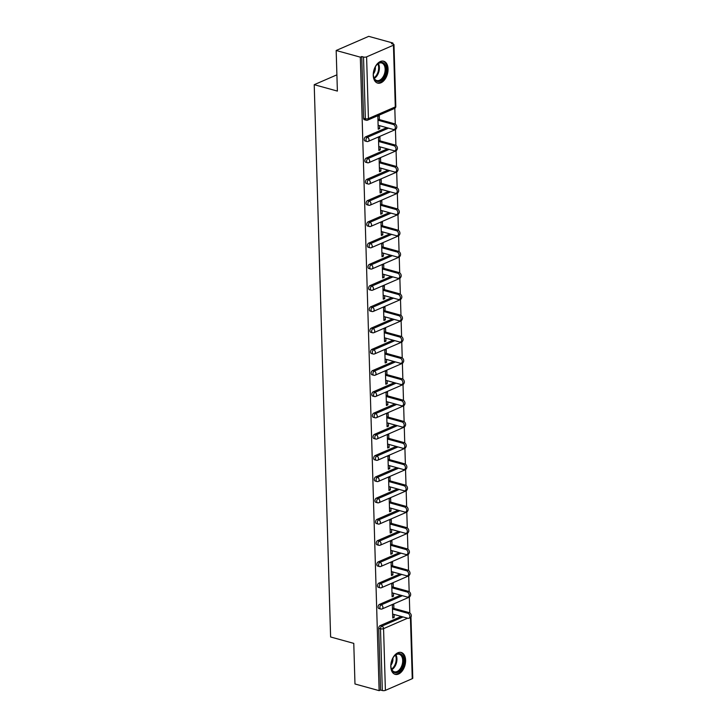 <?xml version="1.0" encoding="UTF-8"?>
<svg xmlns="http://www.w3.org/2000/svg" width="727" height="727" viewBox="0 0 727 727"><rect width="100%" height="100%" fill="white"/><g stroke="black" fill="none" stroke-linecap="round" stroke-linejoin="round"><path stroke-width="1.09" d="M405.602 660.189A11.35 7.016 105.4 0 0 401.222 652.464A11.35 7.016 105.4 0 0 390.799 666.623A11.35 7.016 105.4 0 0 395.179 674.356A11.35 7.016 105.4 0 0 405.602 660.189M388.054 68.938A11.35 7.016 105.4 0 0 383.674 61.213A11.35 7.016 105.4 0 0 373.251 75.372A11.35 7.016 105.4 0 0 377.631 83.096A11.35 7.016 105.4 0 0 388.054 68.938M410.964 617.05L412.782 678.173A2.181 0.763 178.3 0 1 412.254 678.691L385.401 690.359A2.181 0.763 178.3 0 1 382.32 690.523L380.557 690.032L379.13 690.65L354.976 683.98L353.776 643.377L330.612 636.979L314.218 84.686L337.383 91.084L336.174 50.49L368.725 36.35L392.88 43.02L391.453 43.638L393.225 44.129A2.181 0.763 -1.7 0 1 393.979 44.683L395.815 106.396A2.181 0.763 -1.7 0 1 395.288 106.914L393.452 45.201A2.181 0.763 -1.7 0 0 393.979 44.683M409.792 612.916L409.328 597.103M409.165 591.669L408.692 575.848M408.538 570.413L408.065 554.592M407.902 549.167L407.429 533.345M407.274 527.911L406.802 512.09M406.638 506.655L406.175 490.834M406.011 485.409L405.539 469.587M405.375 464.153L404.912 448.332M404.748 442.897L404.276 427.076M404.121 421.651L403.649 405.83M403.485 400.395L403.022 384.574M402.858 379.14L402.385 363.327M402.222 357.893L401.758 342.072M401.595 336.637L401.122 320.816M400.968 315.382L400.495 299.569M400.332 294.135L399.868 278.314M399.705 272.879L399.232 257.058M399.068 251.624L398.605 235.812M398.441 230.377L397.969 214.556M397.814 209.122L397.342 193.3M397.178 187.875L396.706 172.054M396.551 166.619L396.079 150.798M395.915 145.364L395.452 129.542M395.288 124.117L394.816 108.296M392.907 44.047L392.88 43.02M336.901 74.836L314.218 84.686M366.599 56.87L368.425 118.583A2.181 0.763 -1.7 0 1 365.354 118.746A2.181 1.345 105.4 0 0 366.19 120.237L364.427 119.746A2.181 1.345 -74.6 0 1 363.582 118.256L365.354 118.746L363.518 57.033A2.181 0.763 -1.7 0 0 366.599 56.87L393.452 45.201M363.582 118.256L361.755 56.542L360.328 57.16L336.174 50.49M363.518 57.033L361.755 56.542M379.13 690.65L360.328 57.16M378.204 128.197L379.658 128.597L378.231 129.215L377.849 116.275L379.276 115.657L379.394 119.601M379.658 128.597L379.567 125.662M380.557 690.032L378.722 628.319A2.181 1.345 -74.6 0 1 380.085 625.656L401.268 616.46M379.458 604.401L381.221 604.891A2.181 1.345 -74.6 0 0 379.857 607.554A2.181 1.345 105.4 0 0 380.703 609.035L378.94 608.554A2.181 1.345 -74.6 0 1 378.095 607.063A2.181 1.345 -74.6 0 1 379.458 604.401L400.632 595.204M378.822 583.154L380.594 583.636A2.181 1.345 -74.6 0 0 379.23 586.298A2.181 1.345 105.4 0 0 380.067 587.789L378.304 587.298A2.181 1.345 -74.6 0 1 377.458 585.817A2.181 1.345 -74.6 0 1 378.822 583.154L400.004 573.948M378.194 561.898L379.957 562.389A2.181 1.345 -74.6 0 0 378.594 565.052A2.181 1.345 105.4 0 0 379.439 566.533L377.676 566.042A2.181 1.345 -74.6 0 1 376.831 564.561A2.181 1.345 -74.6 0 1 378.194 561.898L399.368 552.702M377.567 540.643L379.33 541.133A2.181 1.345 -74.6 0 0 377.967 543.796A2.181 1.345 105.4 0 0 378.812 545.277L377.04 544.796A2.181 1.345 -74.6 0 1 376.204 543.305A2.181 1.345 -74.6 0 1 377.567 540.643L398.741 531.446M376.931 519.396L378.694 519.878A2.181 1.345 -74.6 0 0 377.331 522.54A2.181 1.345 105.4 0 0 378.176 524.031L376.413 523.54A2.181 1.345 -74.6 0 1 375.568 522.059A2.181 1.345 -74.6 0 1 376.931 519.396L398.114 510.19M376.304 498.14L378.067 498.631A2.181 1.345 -74.6 0 0 376.704 501.294A2.181 1.345 105.4 0 0 377.549 502.775L375.786 502.293A2.181 1.345 -74.6 0 1 374.941 500.803A2.181 1.345 -74.6 0 1 376.304 498.14L397.478 488.944M375.668 476.885L377.44 477.375A2.181 1.345 -74.6 0 0 376.077 480.038A2.181 1.345 105.4 0 0 376.913 481.528L375.15 481.038A2.181 1.345 -74.6 0 1 374.305 479.547A2.181 1.345 -74.6 0 1 375.668 476.885L396.851 467.688M375.041 455.638L376.804 456.12A2.181 1.345 -74.6 0 0 375.441 458.782A2.181 1.345 105.4 0 0 376.286 460.273L374.523 459.782A2.181 1.345 -74.6 0 1 373.678 458.301A2.181 1.345 -74.6 0 1 375.041 455.638L396.215 446.433M374.414 434.382L376.177 434.873A2.181 1.345 -74.6 0 0 374.814 437.536A2.181 1.345 105.4 0 0 375.65 439.017L373.887 438.535A2.181 1.345 -74.6 0 1 373.051 437.045A2.181 1.345 -74.6 0 1 374.414 434.382L395.588 425.186M373.778 413.136L375.541 413.618A2.181 1.345 -74.6 0 0 374.178 416.28A2.181 1.345 105.4 0 0 375.023 417.771L373.26 417.28A2.181 1.345 -74.6 0 1 372.415 415.789A2.181 1.345 -74.6 0 1 373.778 413.136L394.952 403.93M373.151 391.88L374.914 392.371A2.181 1.345 -74.6 0 0 373.551 395.025A2.181 1.345 105.4 0 0 374.396 396.515L372.624 396.024A2.181 1.345 -74.6 0 1 371.788 394.543A2.181 1.345 -74.6 0 1 373.151 391.88L394.325 382.684M372.515 370.625L374.287 371.115A2.181 1.345 -74.6 0 0 372.924 373.778A2.181 1.345 105.4 0 0 373.76 375.259L371.997 374.778A2.181 1.345 -74.6 0 1 371.152 373.287A2.181 1.345 -74.6 0 1 372.515 370.625L393.698 361.428M371.888 349.378L373.651 349.86A2.181 1.345 -74.6 0 0 372.288 352.522A2.181 1.345 105.4 0 0 373.133 354.013L371.37 353.522A2.181 1.345 -74.6 0 1 370.525 352.032A2.181 1.345 -74.6 0 1 371.888 349.378L393.062 340.172M371.261 328.122L373.024 328.613A2.181 1.345 -74.6 0 0 371.661 331.267A2.181 1.345 105.4 0 0 372.497 332.757L370.734 332.266A2.181 1.345 -74.6 0 1 369.898 330.785A2.181 1.345 -74.6 0 1 371.261 328.122L392.435 318.926M370.625 306.867L372.388 307.357A2.181 1.345 -74.6 0 0 371.024 310.02A2.181 1.345 105.4 0 0 371.87 311.501L370.107 311.02A2.181 1.345 -74.6 0 1 369.261 309.529A2.181 1.345 -74.6 0 1 370.625 306.867L391.798 297.67M369.998 285.62L371.761 286.102A2.181 1.345 -74.6 0 0 370.397 288.764A2.181 1.345 105.4 0 0 371.243 290.255L369.47 289.764A2.181 1.345 -74.6 0 1 368.634 288.283A2.181 1.345 -74.6 0 1 369.998 285.62L391.171 276.414M369.361 264.364L371.133 264.855A2.181 1.345 -74.6 0 0 369.77 267.518A2.181 1.345 105.4 0 0 370.606 268.999L368.843 268.508A2.181 1.345 -74.6 0 1 367.998 267.027A2.181 1.345 -74.6 0 1 369.361 264.364L390.544 255.168M368.734 243.109L370.497 243.6A2.181 1.345 -74.6 0 0 369.134 246.262A2.181 1.345 105.4 0 0 369.979 247.743L368.216 247.262A2.181 1.345 -74.6 0 1 367.371 245.771A2.181 1.345 -74.6 0 1 368.734 243.109L389.908 233.912M368.107 221.862L369.87 222.344A2.181 1.345 -74.6 0 0 368.507 225.006A2.181 1.345 105.4 0 0 369.343 226.497L367.58 226.006A2.181 1.345 -74.6 0 1 366.744 224.525A2.181 1.345 -74.6 0 1 368.107 221.862L389.281 212.657M367.471 200.607L369.234 201.097A2.181 1.345 -74.6 0 0 367.871 203.76A2.181 1.345 105.4 0 0 368.716 205.241L366.953 204.76A2.181 1.345 -74.6 0 1 366.108 203.269A2.181 1.345 -74.6 0 1 367.471 200.607L388.645 191.41M366.844 179.351L368.607 179.842A2.181 1.345 -74.6 0 0 367.244 182.504A2.181 1.345 105.4 0 0 368.089 183.995L366.317 183.504A2.181 1.345 -74.6 0 1 365.481 182.014A2.181 1.345 -74.6 0 1 366.844 179.351L388.018 170.154M366.208 158.104L367.971 158.586A2.181 1.345 -74.6 0 0 366.617 161.249A2.181 1.345 105.4 0 0 367.453 162.739L365.69 162.248A2.181 1.345 -74.6 0 1 364.845 160.767A2.181 1.345 -74.6 0 1 366.208 158.104L387.391 148.899M365.581 136.849L367.344 137.339A2.181 1.345 -74.6 0 0 365.981 140.002A2.181 1.345 105.4 0 0 366.826 141.483L365.063 141.002A2.181 1.345 -74.6 0 1 364.218 139.511A2.181 1.345 -74.6 0 1 365.581 136.849L386.755 127.652M380.021 140.856L379.903 136.903L378.476 137.521L378.867 150.471L380.285 149.844L380.203 146.918M380.648 162.112L380.53 158.159L379.112 158.777L379.494 171.717L380.921 171.099L380.83 168.173M381.284 183.358L381.166 179.415L379.739 180.032L380.121 192.973L381.548 192.355L381.466 189.42M381.911 204.614L381.793 200.661L380.375 201.279L380.757 214.22L382.184 213.602L382.093 210.676M382.547 225.87L382.429 221.917L381.003 222.535L381.384 235.475L382.811 234.857L382.72 231.931M383.174 247.116L383.056 243.172L381.63 243.79L382.02 256.731L383.438 256.113L383.356 253.178M383.801 268.372L383.692 264.419L382.266 265.037L382.647 277.978L384.074 277.36L383.983 274.433M384.438 289.628L384.319 285.675L382.893 286.293L383.283 299.233L384.701 298.615L384.619 295.68M385.065 310.874L384.947 306.921L383.529 307.548L383.911 320.489L385.337 319.871L385.246 316.936M385.701 332.13L385.583 328.177L384.156 328.795L384.538 341.735L385.964 341.117L385.873 338.191M386.328 353.386L386.21 349.433L384.792 350.05L385.174 362.991L386.591 362.373L386.51 359.438M386.955 374.632L386.846 370.679L385.419 371.297L385.801 384.247L387.227 383.629L387.137 380.694M387.591 395.888L387.473 391.935L386.046 392.553L386.437 405.493L387.854 404.875L387.773 401.949M388.218 417.134L388.1 413.19L386.682 413.808L387.064 426.749L388.491 426.131L388.4 423.196M388.854 438.39L388.736 434.437L387.309 435.055L387.691 448.005L389.118 447.387L389.027 444.451M389.481 459.646L389.363 455.693L387.945 456.311L388.327 469.251L389.745 468.633L389.663 465.707M390.108 480.892L389.999 476.948L388.572 477.566L388.954 490.507L390.381 489.889L390.29 486.954M390.744 502.148L390.626 498.195L389.199 498.813L389.59 511.753L391.008 511.136L390.926 508.209M391.371 523.404L391.253 519.451L389.836 520.069L390.217 533.009L391.644 532.391L391.553 529.465M392.007 544.65L391.889 540.706L390.463 541.324L390.844 554.265L392.271 553.647L392.189 550.712M392.635 565.906L392.516 561.953L391.099 562.571L391.48 575.511L392.907 574.893L392.816 571.967M393.271 587.162L393.153 583.208L391.726 583.826L392.107 596.767L393.534 596.149L393.443 593.223M393.898 608.408L393.78 604.464L392.353 605.082L392.744 618.023L394.161 617.405L394.079 614.469M380.285 149.844L378.831 149.444M380.921 171.099L379.467 170.7M381.548 192.355L380.094 191.955M382.184 213.602L380.73 213.202M382.811 234.857L381.357 234.457M383.438 256.113L381.984 255.713M384.074 277.36L382.62 276.96M384.701 298.615L383.247 298.215M385.337 319.871L383.883 319.462M385.964 341.117L384.51 340.718M386.591 362.373L385.137 361.973M387.227 383.629L385.773 383.22M387.854 404.875L386.4 404.476M388.491 426.131L387.037 425.731M389.118 447.387L387.664 446.978M389.745 468.633L388.291 468.233M390.381 489.889L388.927 489.489M391.008 511.136L389.554 510.736M391.644 532.391L390.19 531.991M392.271 553.647L390.817 553.247M392.907 574.893L391.453 574.494M393.534 596.149L392.08 595.749M394.161 617.405L392.707 616.996M378.113 125.262L393.389 129.488A2.69 1.89 -113.5 0 0 394.388 129.433A2.69 1.89 -113.5 0 0 395.27 126.861A2.69 1.89 -113.5 0 0 393.243 124.444L377.967 120.219M393.243 124.444L394.67 123.826A2.69 1.89 66.5 0 1 396.697 126.244A2.69 1.89 66.5 0 1 395.815 128.815L394.388 129.433M394.67 123.826L377.94 119.201M378.749 146.518L394.025 150.734A2.69 1.89 -113.5 0 0 395.025 150.689A2.69 1.89 -113.5 0 0 395.906 148.117A2.69 1.89 -113.5 0 0 393.87 145.7L378.594 141.474M393.87 145.7L395.297 145.073A2.69 1.89 66.5 0 1 397.324 147.499A2.69 1.89 66.5 0 1 396.442 150.071L395.025 150.689M395.297 145.073L378.567 140.456M379.376 167.764L394.652 171.99A2.69 1.89 -113.5 0 0 395.652 171.935A2.69 1.89 -113.5 0 0 396.533 169.373A2.69 1.89 -113.5 0 0 394.507 166.946L379.23 162.73M394.507 166.946L395.924 166.329A2.69 1.89 66.5 0 1 397.96 168.755A2.69 1.89 66.5 0 1 397.078 171.318L395.652 171.935M395.924 166.329L379.194 161.703M380.012 189.02L395.288 193.246A2.69 1.89 -113.5 0 0 396.279 193.191A2.69 1.89 -113.5 0 0 397.16 190.619A2.69 1.89 -113.5 0 0 395.134 188.202L379.857 183.976M395.134 188.202L396.56 187.584A2.69 1.89 66.5 0 1 398.587 190.001A2.69 1.89 66.5 0 1 397.705 192.573L396.279 193.191M396.56 187.584L379.83 182.959M380.639 210.276L395.915 214.492A2.69 1.89 -113.5 0 0 396.915 214.447A2.69 1.89 -113.5 0 0 397.796 211.875A2.69 1.89 -113.5 0 0 395.77 209.449L380.494 205.232M395.77 209.449L397.187 208.831A2.69 1.89 66.5 0 1 399.214 211.257A2.69 1.89 66.5 0 1 398.341 213.829A2.181 1.536 66.5 0 1 397.651 214.729A2.181 2.181 0 0 0 398.841 213.447M397.187 208.831L380.457 204.214M381.266 231.522L396.542 235.748A2.69 1.89 -113.5 0 0 397.542 235.693A2.69 1.89 -113.5 0 0 398.423 233.131A2.69 1.89 -113.5 0 0 396.397 230.704L381.121 226.488M396.397 230.704L397.823 230.086A2.69 1.89 66.5 0 1 399.85 232.513A2.69 1.89 66.5 0 1 398.969 235.075L397.542 235.693M397.823 230.086L381.093 225.461M376.804 81.27A9.824 6.07 -74.6 0 1 373.551 76.489A9.824 6.07 -74.6 0 1 376.786 64.785A9.824 6.07 -74.6 0 1 382.738 62.558A9.824 6.07 -74.6 0 1 385.455 74.099A9.824 6.07 -74.6 0 1 376.804 81.27M373.505 76.244A9.097 5.625 105.4 0 0 376.468 80.424A9.097 5.625 105.4 0 0 376.795 80.524A9.097 5.625 105.4 0 0 384.565 73.518A9.097 5.625 105.4 0 0 381.966 63.095A9.097 5.625 105.4 0 0 381.639 62.985A9.097 5.625 105.4 0 0 376.622 64.985M376.877 82.814A11.278 6.97 105.4 0 0 386.419 74.009A11.278 6.97 105.4 0 0 383.174 61.168A11.278 6.97 105.4 0 0 382.884 61.068M375.323 66.866A6.479 4.008 -74.6 0 1 373.36 73.954M394.352 672.52A9.824 6.07 -74.6 0 1 391.099 667.749A9.824 6.07 -74.6 0 1 394.334 656.045A9.824 6.07 -74.6 0 1 400.286 653.809A9.824 6.07 -74.6 0 1 403.003 665.35A9.824 6.07 -74.6 0 1 394.352 672.52M391.053 667.495A9.097 5.625 105.4 0 0 394.016 671.675A9.097 5.625 105.4 0 0 394.343 671.784A9.097 5.625 105.4 0 0 402.113 664.778A9.097 5.625 105.4 0 0 399.514 654.355A9.097 5.625 105.4 0 0 399.187 654.245A9.097 5.625 105.4 0 0 394.17 656.236M394.425 674.065A11.278 6.97 105.4 0 0 403.967 665.26A11.278 6.97 105.4 0 0 400.722 652.428A11.278 6.97 105.4 0 0 400.432 652.319M392.871 658.117A6.479 4.008 -74.6 0 1 390.908 665.214M381.902 252.778L397.178 256.995A2.69 1.89 -113.5 0 0 398.178 256.949A2.69 1.89 -113.5 0 0 399.059 254.377A2.69 1.89 -113.5 0 0 397.024 251.96L381.748 247.734M397.024 251.96L398.451 251.342A2.69 1.89 66.5 0 1 400.477 253.759A2.69 1.89 66.5 0 1 399.596 256.331L398.178 256.949M398.451 251.342L381.72 246.717M382.529 274.034L397.805 278.25A2.69 1.89 -113.5 0 0 398.805 278.205A2.69 1.89 -113.5 0 0 399.686 275.633A2.69 1.89 -113.5 0 0 397.66 273.207L382.384 268.99M397.66 273.207L399.078 272.589A2.69 1.89 66.5 0 1 401.113 275.015A2.69 1.89 66.5 0 1 400.232 277.578L398.805 278.205M399.078 272.589L382.347 267.972M383.165 295.28L398.441 299.506A2.69 1.89 -113.5 0 0 399.441 299.451A2.69 1.89 -113.5 0 0 400.313 296.889A2.69 1.89 -113.5 0 0 398.287 294.462L383.011 290.246M398.287 294.462L399.714 293.844A2.69 1.89 66.5 0 1 401.74 296.262A2.69 1.89 66.5 0 1 400.859 298.833L399.441 299.451M399.714 293.844L382.984 289.219M383.792 316.536L399.068 320.752A2.69 1.89 -113.5 0 0 400.068 320.707A2.69 1.89 -113.5 0 0 400.95 318.135A2.69 1.89 -113.5 0 0 398.923 315.718L383.647 311.492M398.923 315.718L400.341 315.1A2.69 1.89 66.5 0 1 402.367 317.517A2.69 1.89 66.5 0 1 401.495 320.089L400.068 320.707M400.341 315.1L383.611 310.474M384.419 337.791L399.705 342.008A2.69 1.89 -113.5 0 0 400.695 341.954A2.69 1.89 -113.5 0 0 401.577 339.391A2.69 1.89 -113.5 0 0 399.55 336.964L384.274 332.748M399.55 336.964L400.977 336.347A2.69 1.89 66.5 0 1 403.003 338.773A2.69 1.89 66.5 0 1 402.122 341.336L400.695 341.954M400.977 336.347L384.247 331.73M385.056 359.038L400.332 363.264A2.69 1.89 -113.5 0 0 401.331 363.209A2.69 1.89 -113.5 0 0 402.213 360.637A2.69 1.89 -113.5 0 0 400.177 358.22L384.901 354.004M400.177 358.22L401.604 357.602A2.69 1.89 66.5 0 1 403.63 360.019A2.69 1.89 66.5 0 1 402.749 362.591L401.331 363.209M401.604 357.602L384.874 352.977M385.683 380.294L400.959 384.51A2.69 1.89 -113.5 0 0 401.958 384.465A2.69 1.89 -113.5 0 0 402.84 381.893A2.69 1.89 -113.5 0 0 400.813 379.476L385.537 375.25M400.813 379.476L402.231 378.858A2.69 1.89 66.5 0 1 404.267 381.275A2.69 1.89 66.5 0 1 403.385 383.847L401.958 384.465M402.231 378.858L385.501 374.232M386.319 401.549L401.595 405.766A2.69 1.89 -113.5 0 0 402.594 405.711A2.69 1.89 -113.5 0 0 403.467 403.149A2.69 1.89 -113.5 0 0 401.44 400.722L386.164 396.506M401.44 400.722L402.867 400.104A2.69 1.89 66.5 0 1 404.894 402.531A2.69 1.89 66.5 0 1 404.012 405.093A2.181 1.536 66.5 0 1 403.331 406.002A2.181 2.181 0 0 0 404.521 404.712M402.867 400.104L386.137 395.488M386.946 422.796L402.222 427.022A2.69 1.89 -113.5 0 0 403.221 426.967A2.69 1.89 -113.5 0 0 404.103 424.395A2.69 1.89 -113.5 0 0 402.076 421.978L386.8 417.752M402.076 421.978L403.494 421.36A2.69 1.89 66.5 0 1 405.53 423.777A2.69 1.89 66.5 0 1 404.648 426.349A2.181 1.536 66.5 0 1 403.958 427.249A2.181 2.181 0 0 0 405.157 425.967M403.494 421.36L386.764 416.735M387.582 444.052L402.858 448.268A2.69 1.89 -113.5 0 0 403.848 448.223A2.69 1.89 -113.5 0 0 404.73 445.651A2.69 1.89 -113.5 0 0 402.703 443.234L387.427 439.008M402.703 443.234L404.13 442.616A2.69 1.89 66.5 0 1 406.157 445.033A2.69 1.89 66.5 0 1 405.275 447.605L403.848 448.223M404.13 442.616L387.4 437.99M388.209 465.298L403.485 469.524A2.69 1.89 -113.5 0 0 404.485 469.469A2.69 1.89 -113.5 0 0 405.366 466.907A2.69 1.89 -113.5 0 0 403.331 464.48L388.054 460.264M403.331 464.48L404.757 463.862A2.69 1.89 66.5 0 1 406.784 466.289A2.69 1.89 66.5 0 1 405.902 468.851L404.485 469.469M404.757 463.862L388.027 459.246M388.836 486.554L404.112 490.78A2.69 1.89 -113.5 0 0 405.112 490.725A2.69 1.89 -113.5 0 0 405.993 488.153A2.69 1.89 -113.5 0 0 403.967 485.736L388.691 481.51M403.967 485.736L405.393 485.118A2.69 1.89 66.5 0 1 407.42 487.535A2.69 1.89 66.5 0 1 406.538 490.107L405.112 490.725M405.393 485.118L388.663 480.492M389.472 507.809L404.748 512.026A2.69 1.89 -113.5 0 0 405.748 511.981A2.69 1.89 -113.5 0 0 406.629 509.409A2.69 1.89 -113.5 0 0 404.594 506.992L389.318 502.766M404.594 506.992L406.02 506.365A2.69 1.89 66.5 0 1 408.047 508.791A2.69 1.89 66.5 0 1 407.165 511.363L405.748 511.981M406.02 506.365L389.29 501.748M390.099 529.056L405.375 533.282A2.69 1.89 -113.5 0 0 406.375 533.227A2.69 1.89 -113.5 0 0 407.256 530.665A2.69 1.89 -113.5 0 0 405.23 528.238L389.954 524.022M405.23 528.238L406.647 527.62A2.69 1.89 66.5 0 1 408.683 530.047A2.69 1.89 66.5 0 1 407.802 532.609L406.375 533.227M406.647 527.62L389.917 522.995M390.735 550.312L406.011 554.528A2.69 1.89 -113.5 0 0 407.002 554.483A2.69 1.89 -113.5 0 0 407.883 551.911A2.69 1.89 -113.5 0 0 405.857 549.494L390.581 545.268M405.857 549.494L407.284 548.876A2.69 1.89 66.5 0 1 409.31 551.293A2.69 1.89 66.5 0 1 408.429 553.865L407.002 554.483M407.284 548.876L390.553 544.25M391.362 571.567L406.638 575.784A2.69 1.89 -113.5 0 0 407.638 575.739A2.69 1.89 -113.5 0 0 408.519 573.167A2.69 1.89 -113.5 0 0 406.493 570.74L391.208 566.524M406.493 570.74L407.911 570.122A2.69 1.89 66.5 0 1 409.937 572.549A2.69 1.89 66.5 0 1 409.056 575.121A2.181 1.536 66.5 0 1 408.374 576.02A2.181 2.181 0 0 0 409.565 574.739M407.911 570.122L391.181 565.506M391.989 592.814L407.265 597.04A2.69 1.89 -113.5 0 0 408.265 596.985A2.69 1.89 -113.5 0 0 409.147 594.422A2.69 1.89 -113.5 0 0 407.12 591.996L391.844 587.779M407.12 591.996L408.547 591.378A2.69 1.89 66.5 0 1 410.573 593.805A2.69 1.89 66.5 0 1 409.692 596.367A2.181 1.536 66.5 0 1 409.01 597.267A2.181 2.181 0 0 0 410.201 595.986M408.547 591.378L391.817 586.753M392.625 614.07L407.902 618.286A2.69 1.89 -113.5 0 0 408.901 618.241A2.69 1.89 -113.5 0 0 409.783 615.669A2.69 1.89 -113.5 0 0 407.747 613.252L392.471 609.026M407.747 613.252L409.174 612.634A2.69 1.89 66.5 0 1 411.2 615.051A2.69 1.89 66.5 0 1 410.319 617.623L408.901 618.241M409.174 612.634L392.444 608.008M366.19 120.237A2.181 2.181 0 0 0 367.644 120.128A2.181 1.536 66.5 0 0 368.425 118.583L395.288 106.914A2.181 1.536 66.5 0 1 394.497 108.468A2.181 2.181 0 0 0 395.815 106.396M412.254 678.691L410.437 617.559M407.593 618.204L383.565 628.646L385.401 690.359M382.32 690.523L380.494 628.81L378.722 628.319M380.085 625.656L381.848 626.147A2.181 1.536 -113.5 0 1 383.565 628.646A2.181 0.763 178.3 0 1 380.494 628.81A2.181 1.345 -74.6 0 1 381.848 626.147L403.031 616.941M366.826 141.483A2.181 2.181 0 0 0 368.271 141.383A2.181 1.536 66.5 0 0 369.062 139.838A2.181 1.536 -113.5 0 0 367.344 137.339L388.518 128.134M367.453 162.739A2.181 2.181 0 0 0 368.907 162.639A2.181 1.536 66.5 0 0 369.689 161.094A2.181 1.536 -113.5 0 0 367.971 158.586L389.154 149.389M368.089 183.995A2.181 2.181 0 0 0 369.534 183.886A2.181 1.536 66.5 0 0 370.325 182.341A2.181 1.536 -113.5 0 0 368.607 179.842L389.781 170.645M368.716 205.241A2.181 2.181 0 0 0 370.17 205.141A2.181 1.536 66.5 0 0 370.952 203.596A2.181 1.536 -113.5 0 0 369.234 201.097L390.417 191.892M369.343 226.497A2.181 2.181 0 0 0 370.797 226.397A2.181 1.536 66.5 0 0 371.579 224.852A2.181 1.536 -113.5 0 0 369.87 222.344L391.044 213.147M369.979 247.743A2.181 2.181 0 0 0 371.433 247.643A2.181 1.536 66.5 0 0 372.215 246.099A2.181 1.536 -113.5 0 0 370.497 243.6L391.671 234.403M370.606 268.999A2.181 2.181 0 0 0 372.06 268.899A2.181 1.536 66.5 0 0 372.842 267.354A2.181 1.536 -113.5 0 0 371.133 264.855L392.307 255.65M371.243 290.255A2.181 2.181 0 0 0 372.687 290.155A2.181 1.536 66.5 0 0 373.478 288.601A2.181 1.536 -113.5 0 0 371.761 286.102L392.934 276.905M371.87 311.501A2.181 2.181 0 0 0 373.324 311.401A2.181 1.536 66.5 0 0 374.105 309.856A2.181 1.536 -113.5 0 0 372.388 307.357L393.571 298.161M372.497 332.757A2.181 2.181 0 0 0 373.951 332.657A2.181 1.536 66.5 0 0 374.732 331.112A2.181 1.536 -113.5 0 0 373.024 328.613L394.198 319.407M373.133 354.013A2.181 2.181 0 0 0 374.587 353.904A2.181 1.536 66.5 0 0 375.368 352.359A2.181 1.536 -113.5 0 0 373.651 349.86L394.825 340.663M373.76 375.259A2.181 2.181 0 0 0 375.214 375.159A2.181 1.536 66.5 0 0 375.995 373.614A2.181 1.536 -113.5 0 0 374.287 371.115L395.461 361.919M374.396 396.515A2.181 2.181 0 0 0 375.841 396.415A2.181 1.536 66.5 0 0 376.631 394.87A2.181 1.536 -113.5 0 0 374.914 392.371L396.088 383.165M375.023 417.771A2.181 2.181 0 0 0 376.477 417.661A2.181 1.536 66.5 0 0 377.258 416.117A2.181 1.536 -113.5 0 0 375.541 413.618L396.724 404.421M375.65 439.017A2.181 2.181 0 0 0 377.104 438.917A2.181 1.536 66.5 0 0 377.895 437.372A2.181 1.536 -113.5 0 0 376.177 434.873L397.351 425.677M376.286 460.273A2.181 2.181 0 0 0 377.74 460.173A2.181 1.536 66.5 0 0 378.522 458.628A2.181 1.536 -113.5 0 0 376.804 456.12L397.978 446.923M376.913 481.528A2.181 2.181 0 0 0 378.367 481.419A2.181 1.536 66.5 0 0 379.149 479.875A2.181 1.536 -113.5 0 0 377.44 477.375L398.614 468.179M377.549 502.775A2.181 2.181 0 0 0 378.994 502.675A2.181 1.536 66.5 0 0 379.785 501.13A2.181 1.536 -113.5 0 0 378.067 498.631L399.241 489.425M378.176 524.031A2.181 2.181 0 0 0 379.63 523.931A2.181 1.536 66.5 0 0 380.412 522.386A2.181 1.536 -113.5 0 0 378.694 519.878L399.877 510.681M378.812 545.277A2.181 2.181 0 0 0 380.257 545.177A2.181 1.536 66.5 0 0 381.048 543.632A2.181 1.536 -113.5 0 0 379.33 541.133L400.504 531.937M379.439 566.533A2.181 2.181 0 0 0 380.893 566.433A2.181 1.536 66.5 0 0 381.675 564.888A2.181 1.536 -113.5 0 0 379.957 562.389L401.14 553.183M380.067 587.789A2.181 2.181 0 0 0 381.521 587.689A2.181 1.536 66.5 0 0 382.302 586.144A2.181 1.536 -113.5 0 0 380.594 583.636L401.767 574.439M380.703 609.035A2.181 2.181 0 0 0 382.148 608.935A2.181 1.536 66.5 0 0 382.938 607.39A2.181 1.536 -113.5 0 0 381.221 604.891L402.394 595.695M395.851 128.797A2.181 1.536 66.5 0 1 395.134 129.715A2.181 2.181 0 0 0 396.324 128.434M396.479 150.053A2.181 1.536 66.5 0 1 395.761 150.971A2.181 2.181 0 0 0 396.951 149.689M397.106 171.308A2.181 1.536 66.5 0 1 396.397 172.226A2.181 2.181 0 0 0 397.587 170.936M397.742 192.555A2.181 1.536 66.5 0 1 397.024 193.473A2.181 2.181 0 0 0 398.214 192.192M399.005 235.057A2.181 1.536 66.5 0 1 398.287 235.975A2.181 2.181 0 0 0 399.477 234.694M399.632 256.313A2.181 1.536 66.5 0 1 398.914 257.231A2.181 2.181 0 0 0 400.104 255.949M400.268 277.569A2.181 1.536 66.5 0 1 399.55 278.486A2.181 2.181 0 0 0 400.741 277.196M400.895 298.815A2.181 1.536 66.5 0 1 400.177 299.733A2.181 2.181 0 0 0 401.368 298.452M401.522 320.071A2.181 1.536 66.5 0 1 400.804 320.989A2.181 2.181 0 0 0 402.004 319.707M402.158 341.327A2.181 1.536 66.5 0 1 401.44 342.244A2.181 2.181 0 0 0 402.631 340.954M402.785 362.573A2.181 1.536 66.5 0 1 402.067 363.491A2.181 2.181 0 0 0 403.258 362.21M403.421 383.829A2.181 1.536 66.5 0 1 402.703 384.747A2.181 2.181 0 0 0 403.894 383.465M405.312 447.587A2.181 1.536 66.5 0 1 404.594 448.504A2.181 2.181 0 0 0 405.784 447.223M405.939 468.842A2.181 1.536 66.5 0 1 405.221 469.76A2.181 2.181 0 0 0 406.411 468.47M406.575 490.089A2.181 1.536 66.5 0 1 405.857 491.007A2.181 2.181 0 0 0 407.047 489.725M407.202 511.345A2.181 1.536 66.5 0 1 406.484 512.262A2.181 2.181 0 0 0 407.674 510.981M407.829 532.6A2.181 1.536 66.5 0 1 407.111 533.509A2.181 2.181 0 0 0 408.31 532.228M408.465 553.847A2.181 1.536 66.5 0 1 407.747 554.765A2.181 2.181 0 0 0 408.938 553.483M378.394 63.531A9.097 5.625 -74.6 0 1 374.287 78.398M373.996 77.807A8.797 5.434 105.4 0 0 377.84 63.885M395.942 654.782A9.097 5.625 -74.6 0 1 391.835 669.658M391.544 669.058A8.797 5.434 105.4 0 0 395.388 655.145M367.644 120.128L394.497 108.468M368.271 141.383L395.134 129.715M368.907 162.639L395.761 150.971M369.534 183.886L396.397 172.226M370.17 205.141L397.024 193.473M370.797 226.397L397.651 214.729M371.433 247.643L398.287 235.975M372.06 268.899L398.914 257.231M372.687 290.155L399.55 278.486M373.324 311.401L400.177 299.733M373.951 332.657L400.804 320.989M374.587 353.904L401.44 342.244M375.214 375.159L402.067 363.491M375.841 396.415L402.703 384.747M376.477 417.661L403.331 406.002M377.104 438.917L403.958 427.249M377.74 460.173L404.594 448.504M378.367 481.419L405.221 469.76M378.994 502.675L405.857 491.007M379.63 523.931L406.484 512.262M380.257 545.177L407.111 533.509M380.893 566.433L407.747 554.765M381.521 587.689L408.374 576.02M382.148 608.935L409.01 597.267M398.341 213.829L396.915 214.447M404.012 405.093L402.594 405.711M404.648 426.349L403.221 426.967M409.056 575.121L407.638 575.739M409.692 596.367L408.265 596.985"/></g></svg>
